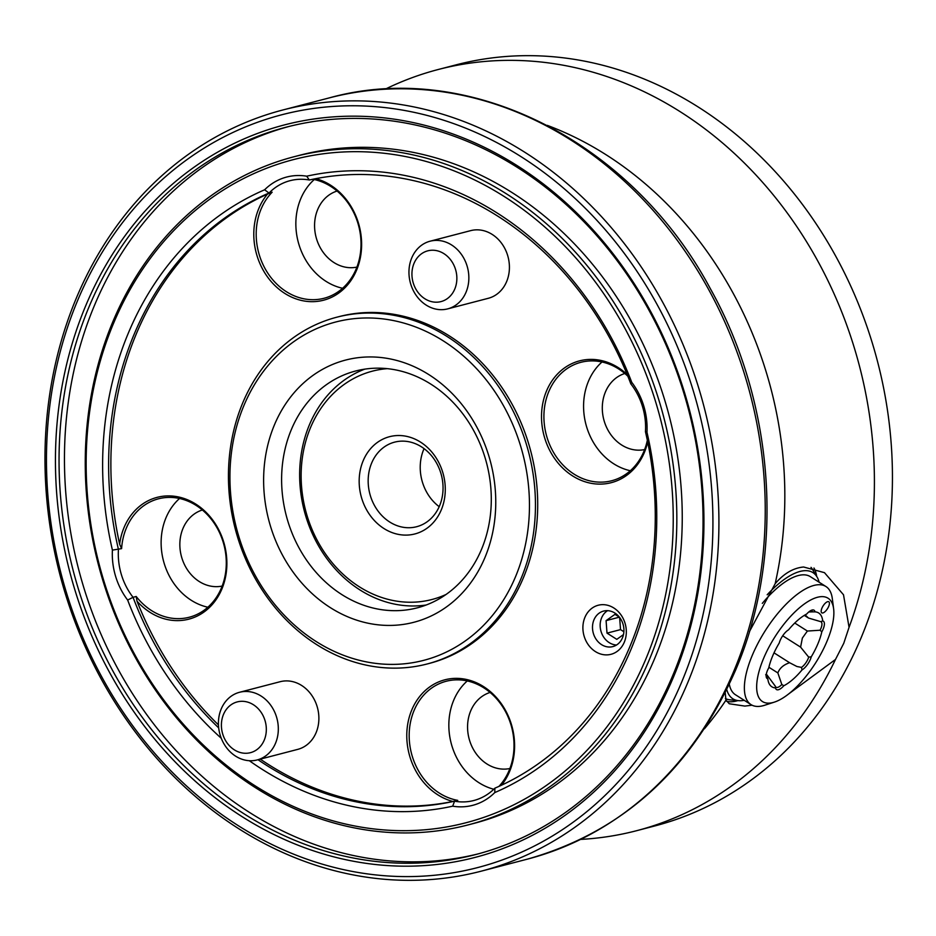 <?xml version="1.0" encoding="UTF-8"?>
<svg xmlns="http://www.w3.org/2000/svg" width="936" height="936" viewBox="0 0 936 936"><rect width="100%" height="100%" fill="white"/><g stroke="black" fill="none" stroke-linecap="round" stroke-linejoin="round"><path stroke-width="1.4" d="M768.889 667.251L777.863 672.937C779.618 668.175 783.526 664.782 789.598 662.723L796.91 666.502L801.497 667.391A9.617 3.791 122.4 0 0 808.704 657.154L800.596 647.127L802.363 638.059L807.394 631.051L820.088 630.22A9.617 3.791 122.4 0 0 821.024 621.808A9.617 3.791 122.4 0 0 820.802 621.679L808.482 618.029L805.124 614.893M766.327 674.06L775.324 686.193A9.617 3.791 122.4 0 0 776.061 687.211A9.617 3.791 122.4 0 0 777.722 687.363A9.617 3.791 122.4 0 0 781.817 684.497L777.863 672.937M782.707 635.778L800.596 647.127M807.394 631.051L794.758 623.037M808.762 611.992L812.506 611.863A9.617 3.791 122.4 0 0 811.769 610.834A9.617 3.791 122.4 0 0 810.763 610.588M822.908 612.94A6.552 2.586 122.4 0 0 828.676 606.423A6.552 2.586 122.4 0 0 827.67 601.661A6.552 2.586 122.4 0 0 827.518 601.708A6.552 2.586 122.4 0 0 823.107 605.908A6.552 2.586 122.4 0 0 821.188 611.699A6.552 2.586 122.4 0 0 822.908 612.94M820.088 630.22L821.796 631.894A11.361 4.481 122.4 0 0 822.709 620.942A43.7 17.246 122.4 0 0 815.045 611.863A11.361 4.481 122.4 0 0 812.097 610.038A11.361 4.481 122.4 0 0 811.84 610.12A11.361 4.481 122.4 0 0 806.703 614.028A43.7 17.246 122.4 0 0 788.522 629.846A11.361 4.481 122.4 0 0 779.267 642.973A43.7 17.246 122.4 0 0 768.748 667.871A11.361 4.481 122.4 0 0 766.186 676.623A11.361 4.481 122.4 0 0 767.824 678.822A43.7 17.246 122.4 0 0 768.982 683.35A43.7 17.246 122.4 0 0 775.499 687.913A11.361 4.481 122.4 0 0 783.83 685.737A43.7 17.246 122.4 0 0 802.023 669.919A11.361 4.481 122.4 0 0 811.278 656.791A43.7 17.246 122.4 0 0 817.807 644.015A43.7 17.246 122.4 0 0 821.796 631.894M817.502 597.262A61.179 24.149 122.4 0 0 763.717 658.102A61.179 24.149 122.4 0 0 773.042 702.515A61.179 24.149 122.4 0 0 774.446 702.094A61.179 24.149 122.4 0 0 815.665 662.817A61.179 24.149 122.4 0 0 833.625 608.786A61.179 24.149 122.4 0 0 817.502 597.262M774.446 702.094L764.689 705.253A69.919 27.6 -57.6 0 1 763.086 705.721A69.919 27.6 -57.6 0 1 751.046 704.632A69.919 27.6 -57.6 0 1 758.207 642.833A69.919 27.6 -57.6 0 1 813.899 585.445A69.919 27.6 -57.6 0 1 825.938 586.533A69.919 27.6 -57.6 0 1 832.315 598.619L833.625 608.786M825.938 586.533L810.33 576.646A69.919 27.6 122.4 0 0 798.291 575.546A69.919 27.6 122.4 0 0 762.302 603.381M729.308 684.239A69.919 27.6 122.4 0 0 735.45 694.746L751.046 704.632M819.117 582.215A74.716 29.496 122.4 0 0 816.976 576.857A74.716 29.496 122.4 0 0 767.181 594.758M816.976 576.857L812.518 569.451A78.659 31.052 122.4 0 0 811.009 567.356M76.775 297.075A393.307 332.806 75.4 0 1 282.812 109.992A393.307 332.806 75.4 0 1 636.234 259.705A393.307 332.806 75.4 0 1 687.118 684.122A393.307 332.806 75.4 0 1 481.081 871.205A393.307 332.806 75.4 0 1 127.659 721.492A393.307 332.806 75.4 0 1 76.775 297.075M725.213 692.687L725.973 700.14L729.273 703.767L744.857 706.083L752.064 705.206M681.478 682.555A388.931 329.109 -104.6 0 0 521.013 156.64A388.931 329.109 -104.6 0 0 77.91 299.812A388.931 329.109 -104.6 0 0 238.376 825.727A388.931 329.109 -104.6 0 0 681.478 682.555M439.522 505.931A43.7 36.984 75.4 0 1 416.625 526.722A43.7 36.984 75.4 0 1 377.348 510.085A43.7 36.984 75.4 0 1 371.697 462.934A43.7 36.984 75.4 0 1 394.594 442.143A43.7 36.984 75.4 0 1 433.859 458.78A43.7 36.984 75.4 0 1 439.522 505.931M424.078 448.636A43.7 36.984 -104.6 0 0 423.751 449.374A43.7 36.984 -104.6 0 0 439.195 506.68M788.884 693.775L835.485 659.459L843.745 643.324L849.057 627.342L843.511 594.781L824.476 572.668L803.603 567.005C793.318 567.953 783.83 573.534 775.148 583.736L749.408 631.671M813.969 568A80.847 31.918 -57.6 0 1 816.683 576.377M737.919 700.596A80.847 31.918 -57.6 0 1 736.737 700.935A80.847 31.918 -57.6 0 1 726.664 701.31M363.238 460.582A50.252 42.529 -104.6 0 0 383.971 528.548A50.252 42.529 -104.6 0 0 441.219 510.038A50.252 42.529 -104.6 0 0 420.486 442.084A50.252 42.529 -104.6 0 0 363.238 460.582M580.73 839.405A393.307 332.806 -104.6 0 0 636.574 830.712L654.592 826.008A393.307 332.806 -104.6 0 0 860.64 638.925A393.307 332.806 -104.6 0 0 809.757 214.508A393.307 332.806 -104.6 0 0 456.335 64.795L438.305 69.486A393.307 332.806 -104.6 0 0 385.328 89.131M849.057 627.342A393.307 332.806 -104.6 0 0 786.404 211.817A393.307 332.806 -104.6 0 0 438.305 69.486M673.335 677.395A378.448 320.241 75.4 0 1 242.19 816.707A378.448 320.241 75.4 0 1 86.042 304.972A378.448 320.241 75.4 0 1 517.198 165.66A378.448 320.241 75.4 0 1 673.335 677.395M89.435 305.908A375.827 318.018 -104.6 0 0 138.06 711.465A375.827 318.018 -104.6 0 0 475.769 854.521A375.827 318.018 -104.6 0 0 672.656 675.757A375.827 318.018 -104.6 0 0 624.031 270.2A375.827 318.018 -104.6 0 0 286.322 127.144A375.827 318.018 -104.6 0 0 89.435 305.908M289.025 126.454A375.827 318.018 -104.6 0 0 94.84 304.504A375.827 318.018 -104.6 0 0 142.541 708.727A375.827 318.018 -104.6 0 0 478.471 853.808M387.258 368.655A117.994 99.848 -104.6 0 0 310.67 427.261A117.994 99.848 -104.6 0 0 331.122 561.448A117.994 99.848 -104.6 0 0 446.074 594.454M426.184 605.007A122.359 103.545 75.4 0 1 322.347 552.088A122.359 103.545 75.4 0 1 309.535 424.523A122.359 103.545 75.4 0 1 364.748 369.147M291.505 429.214A122.359 103.545 -104.6 0 0 307.336 561.261A122.359 103.545 -104.6 0 0 417.292 607.838A122.359 103.545 -104.6 0 0 481.396 549.631A122.359 103.545 -104.6 0 0 465.566 417.585A122.359 103.545 -104.6 0 0 355.61 371.007A122.359 103.545 -104.6 0 0 291.505 429.214M468.058 824.92L473.464 823.516A345.232 292.137 -104.6 0 0 654.334 659.295A345.232 292.137 -104.6 0 0 609.664 286.755A345.232 292.137 -104.6 0 0 299.438 155.329L294.033 156.745A345.232 292.137 75.4 0 1 604.258 288.159A345.232 292.137 75.4 0 1 648.917 660.699A345.232 292.137 75.4 0 1 468.058 824.92A345.232 292.137 75.4 0 1 157.833 693.506A345.232 292.137 75.4 0 1 113.162 320.966A345.232 292.137 75.4 0 1 294.033 156.745M484.813 557.844A135.474 114.637 75.4 0 1 330.466 607.71A135.474 114.637 75.4 0 1 274.576 424.523A135.474 114.637 75.4 0 1 428.91 374.657A135.474 114.637 75.4 0 1 484.813 557.844M490.09 692.453A39.335 33.286 -104.6 0 0 470.738 710.798A39.335 33.286 -104.6 0 0 475.394 752.614A39.335 33.286 -104.6 0 0 509.898 768.514M202.363 509.991A39.335 33.286 -104.6 0 0 183.023 528.349A39.335 33.286 -104.6 0 0 187.68 570.164A39.335 33.286 -104.6 0 0 222.171 586.053M624.815 373.499A39.335 33.286 -104.6 0 0 605.475 391.845A39.335 33.286 -104.6 0 0 610.132 433.66A39.335 33.286 -104.6 0 0 644.635 449.561M337.1 191.038A39.335 33.286 -104.6 0 0 317.749 209.395A39.335 33.286 -104.6 0 0 322.405 251.211A39.335 33.286 -104.6 0 0 356.909 267.099M645.536 659.763A342.611 289.914 -104.6 0 0 504.176 196.49A342.611 289.914 -104.6 0 0 113.853 322.604A342.611 289.914 -104.6 0 0 255.212 785.877A342.611 289.914 -104.6 0 0 645.536 659.763M253.387 704.726A26.22 22.183 -104.6 0 0 223.517 714.379A26.22 22.183 -104.6 0 0 234.328 749.841A26.22 22.183 -104.6 0 0 264.209 740.189A26.22 22.183 -104.6 0 0 253.387 704.726M235.661 756.183A34.96 29.578 75.4 0 1 218.486 720.884A34.96 29.578 75.4 0 1 239.557 692.277A34.96 29.578 75.4 0 1 261.074 696.033A34.96 29.578 75.4 0 1 278.249 731.332A34.96 29.578 75.4 0 1 257.178 759.938A34.96 29.578 75.4 0 1 235.661 756.183M515.327 577.196A174.798 147.911 -104.6 0 0 443.208 340.833A174.798 147.911 -104.6 0 0 244.062 405.171A174.798 147.911 -104.6 0 0 316.181 641.534A174.798 147.911 -104.6 0 0 515.327 577.196M242.927 402.433A179.174 151.609 75.4 0 1 336.784 317.21A179.174 151.609 75.4 0 1 497.788 385.41A179.174 151.609 75.4 0 1 520.966 578.752A179.174 151.609 75.4 0 1 427.108 663.987A179.174 151.609 75.4 0 1 266.105 595.776A179.174 151.609 75.4 0 1 242.927 402.433M645.454 431.742L646.975 432.256A323.388 273.64 75.4 0 1 630.618 650.298A323.388 273.64 75.4 0 1 494.77 792.581L494.887 788.17A319.012 269.942 -104.6 0 0 629.483 647.56A319.012 269.942 -104.6 0 0 645.454 431.742A61.179 51.772 -104.6 0 0 630.841 383.889A319.012 269.942 -104.6 0 0 309.325 180.004L306.692 176.19A323.388 273.64 75.4 0 1 631.741 382.321L630.841 383.889M498.982 786.369A61.179 51.772 -104.6 0 0 509.067 770.585A61.179 51.772 -104.6 0 0 501.158 704.562A61.179 51.772 -104.6 0 0 446.18 681.268A61.179 51.772 -104.6 0 0 414.121 710.377A61.179 51.772 -104.6 0 0 457.727 800.374L452.837 801.462A62.934 53.247 75.4 0 1 411.863 709.745A62.934 53.247 75.4 0 1 483.561 686.591A62.934 53.247 75.4 0 1 509.523 771.673A62.934 53.247 75.4 0 1 501.474 785.222M258.008 759.728A319.012 269.942 -104.6 0 0 454.568 801.193A61.179 51.772 -104.6 0 0 473.862 800.502A61.179 51.772 -104.6 0 0 494.887 788.17M249.327 760.711A323.388 273.64 75.4 0 0 452.696 806.177L454.568 801.193L457.727 800.374M467.263 680.94A61.179 51.772 -104.6 0 0 453.784 700.046A61.179 51.772 -104.6 0 0 493.787 789.247M137.03 601.193L136.2 596.489A61.179 51.772 -104.6 0 0 189.294 617.233A61.179 51.772 -104.6 0 0 221.341 588.124A61.179 51.772 -104.6 0 0 213.431 522.112A61.179 51.772 -104.6 0 0 158.453 498.818A61.179 51.772 -104.6 0 0 126.407 527.927A61.179 51.772 -104.6 0 0 121.598 548.625L119.632 544.167A62.934 53.247 75.4 0 1 124.149 527.296A62.934 53.247 75.4 0 1 195.835 504.13A62.934 53.247 75.4 0 1 221.797 589.224A62.934 53.247 75.4 0 1 137.03 601.193A319.012 269.942 -104.6 0 0 218.451 724.897M136.2 596.489L133.052 597.308A319.012 269.942 -104.6 0 0 218.673 727.869M315.865 178.636A62.934 53.247 75.4 0 1 356.534 270.27A62.934 53.247 75.4 0 1 284.836 293.436A62.934 53.247 75.4 0 1 258.874 208.342A62.934 53.247 75.4 0 1 267.509 194.08L272.154 192.208L269.006 193.027A319.012 269.942 -104.6 0 0 118.439 549.444A61.179 51.772 -104.6 0 0 133.052 597.308L127.647 600.058A323.388 273.64 75.4 0 0 221.27 738.258M306.692 176.19A65.555 55.47 -104.6 0 0 264.619 189.786A323.388 273.64 75.4 0 0 112.414 550.111L121.598 548.625M179.548 498.49A61.179 51.772 -104.6 0 0 166.07 517.596A61.179 51.772 -104.6 0 0 207.862 607.23M627.834 376.202A61.179 51.772 -104.6 0 0 580.905 362.314A61.179 51.772 -104.6 0 0 548.859 391.423A61.179 51.772 -104.6 0 0 556.768 457.447A61.179 51.772 -104.6 0 0 611.746 480.73A61.179 51.772 -104.6 0 0 643.804 451.632A61.179 51.772 -104.6 0 0 647.338 440.259M602 361.986A61.179 51.772 -104.6 0 0 588.522 381.092A61.179 51.772 -104.6 0 0 630.314 470.726M272.154 192.208A61.179 51.772 -104.6 0 0 261.132 208.974A61.179 51.772 -104.6 0 0 269.053 274.985A61.179 51.772 -104.6 0 0 324.02 298.28A61.179 51.772 -104.6 0 0 356.078 269.17A61.179 51.772 -104.6 0 0 312.835 179.244M314.274 179.536A61.179 51.772 -104.6 0 0 300.795 198.643A61.179 51.772 -104.6 0 0 342.599 288.276M443.921 253.656A26.22 22.183 -104.6 0 0 414.051 263.308A26.22 22.183 -104.6 0 0 424.874 298.771A26.22 22.183 -104.6 0 0 454.744 289.119A26.22 22.183 -104.6 0 0 443.921 253.656M426.208 305.113A34.96 29.578 75.4 0 1 409.02 269.814A34.96 29.578 75.4 0 1 430.092 241.207A34.96 29.578 75.4 0 1 451.608 244.975A34.96 29.578 75.4 0 1 468.784 280.262A34.96 29.578 75.4 0 1 447.712 308.868A34.96 29.578 75.4 0 1 426.208 305.113M257.178 759.938L297.742 749.373A34.96 29.578 -104.6 0 0 318.813 720.767A34.96 29.578 -104.6 0 0 301.638 685.468A34.96 29.578 -104.6 0 0 280.121 681.712L239.557 692.277M427.108 663.987L429.355 663.402A179.174 151.609 -104.6 0 0 523.224 578.167A179.174 151.609 -104.6 0 0 500.046 384.825A179.174 151.609 -104.6 0 0 339.043 316.625L336.784 317.21M647.689 441.967A62.934 53.247 75.4 0 1 644.26 452.72A62.934 53.247 75.4 0 1 572.563 475.886A62.934 53.247 75.4 0 1 546.601 390.792A62.934 53.247 75.4 0 1 627.132 374.482M447.712 308.868L488.276 298.303A34.96 29.578 -104.6 0 0 509.348 269.697A34.96 29.578 -104.6 0 0 492.172 234.409A34.96 29.578 -104.6 0 0 470.656 230.642L430.092 241.207M584.941 617.304A25.342 21.446 -104.6 0 0 595.39 651.573A25.342 21.446 -104.6 0 0 624.277 642.248A25.342 21.446 -104.6 0 0 613.817 607.979A25.342 21.446 -104.6 0 0 584.941 617.304M593.974 619.808A18.357 15.526 -104.6 0 0 596.349 639.616A18.357 15.526 -104.6 0 0 612.834 646.6A18.357 15.526 -104.6 0 0 622.452 637.872A18.357 15.526 -104.6 0 0 620.077 618.064A18.357 15.526 -104.6 0 0 603.58 611.079A18.357 15.526 -104.6 0 0 593.974 619.808M607.569 610.658A18.357 15.526 -104.6 0 0 601.626 617.807A18.357 15.526 -104.6 0 0 616.52 645.009M606.083 620.638L619.398 617.163L614.952 614.344L606.083 620.638L607.008 633.134L616.801 639.346L623.481 634.596M619.632 617.456L620.533 629.612L623.891 631.741M620.533 629.612L607.008 633.134M267.509 194.08A319.012 269.942 -104.6 0 0 119.632 544.167M260.266 759.131A319.012 269.942 -104.6 0 0 452.837 801.462M309.325 180.004A61.179 51.772 -104.6 0 0 290.031 180.683A61.179 51.772 -104.6 0 0 269.006 193.027L264.619 189.786M646.975 432.256A65.555 55.47 -104.6 0 0 631.741 382.321M452.696 806.177A65.555 55.47 -104.6 0 0 494.77 792.581M112.414 550.111A65.555 55.47 -104.6 0 0 127.647 600.058M636.574 830.712A393.307 332.806 -104.6 0 0 835.485 659.459M725.377 698.584A78.659 31.052 122.4 0 0 729.869 699.789L738.469 700.654A74.716 29.496 122.4 0 0 744.225 700.303M726.757 689.551A74.716 29.496 122.4 0 0 738.469 700.654M815.045 611.863L812.6 611.863M822.709 620.942L820.802 621.679M811.278 656.791L808.704 657.154M801.497 667.391L802.023 669.919M783.83 685.737L781.817 684.497M775.324 686.193L775.499 687.913M767.824 678.822L765.683 674.634M766.151 675.453A9.617 3.791 122.4 0 0 766.806 676.248A9.617 3.791 122.4 0 0 767.029 676.365M804.305 615.385L808.482 618.029M789.598 662.723L774.025 652.848M733.438 672.06A393.307 332.806 -104.6 0 0 682.555 247.642A393.307 332.806 -104.6 0 0 329.133 97.929C468.702 58.945 631.554 141.16 710.213 288.452C775.429 404.609 785.409 554.791 735.345 670.702C691.774 769.345 622.452 832.162 527.389 859.143A393.307 332.806 -104.6 0 0 733.438 672.06M704.434 728.781A362.712 306.926 -104.6 0 0 725.973 700.14M775.148 583.736A362.712 306.926 -104.6 0 0 547.279 125.365M329.133 97.929L282.812 109.992M527.389 859.143L481.081 871.205"/></g></svg>
